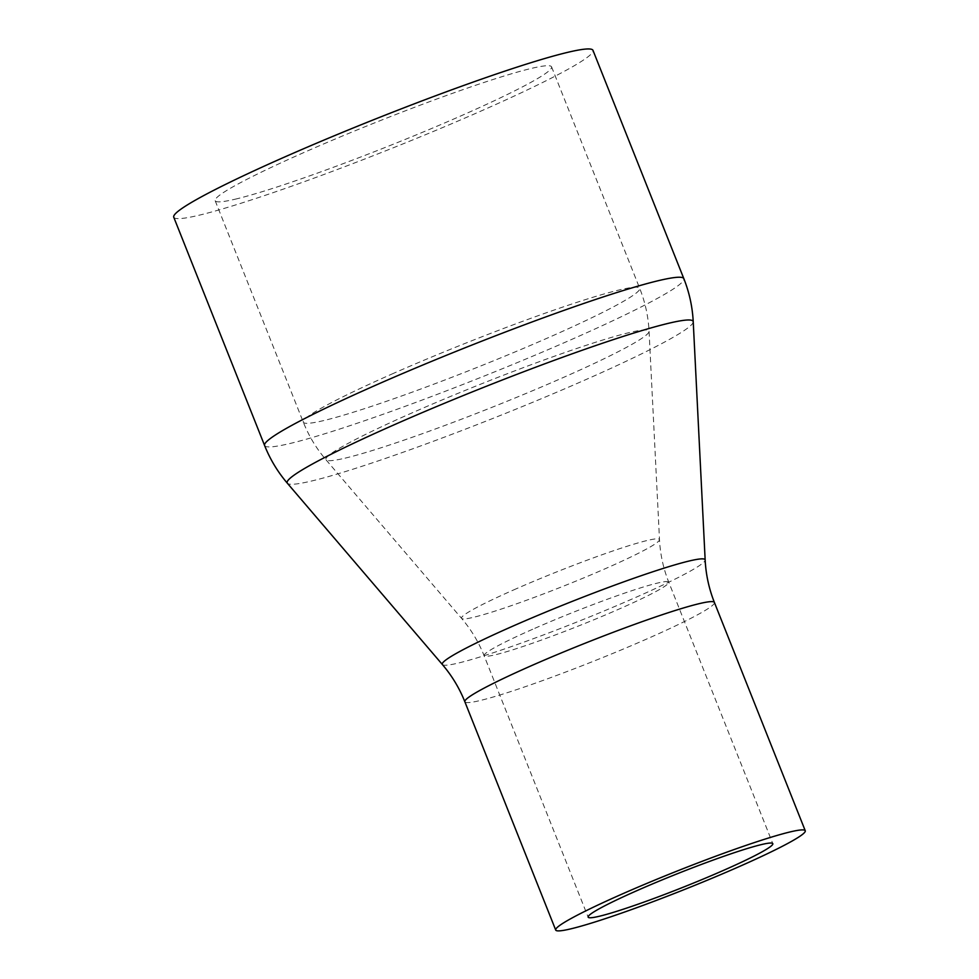 <?xml version="1.0" encoding="UTF-8"?>
<svg xmlns="http://www.w3.org/2000/svg" width="979" height="979" viewBox="0 0 979 979"><rect width="100%" height="100%" fill="white"/><g stroke="black" fill="none" stroke-linecap="round" stroke-linejoin="round"><path stroke-width="0.73" stroke-dasharray="4.89 3.67" d="M235.168 199.202A181.029 13.376 158.3 0 0 426.856 130.488A181.029 13.376 158.3 0 0 551.569 66.853A181.029 13.376 158.3 0 0 378.42 121.359A181.029 13.376 158.3 0 0 215.172 200.719A181.029 13.376 158.3 0 0 235.168 199.202M173.748 217.203A225.611 16.667 158.3 0 0 198.676 215.319A225.611 16.667 158.3 0 0 437.576 129.681A225.611 16.667 158.3 0 0 592.993 50.37M513.583 589.958A106.527 7.869 -21.7 0 1 659.503 539.674A106.527 7.869 -21.7 0 1 584.867 577.426A106.527 7.869 -21.7 0 1 473.285 617.357A106.527 7.869 -21.7 0 1 461.611 618.422A106.527 7.869 -21.7 0 1 513.583 589.958M532.674 629.264A99.381 7.342 158.3 0 0 484.091 655.661A99.381 7.342 158.3 0 0 495.068 654.829A99.381 7.342 158.3 0 0 600.298 617.113A99.381 7.342 158.3 0 0 668.755 582.175A99.381 7.342 158.3 0 0 532.674 629.264M345.097 458.148A173.883 12.849 158.3 0 0 527.24 392.958A173.883 12.849 158.3 0 0 649.065 331.343A173.883 12.849 158.3 0 0 410.886 413.407A173.883 12.849 158.3 0 0 326.056 459.873A173.883 12.849 158.3 0 0 345.097 458.148M391.796 374.1A181.029 13.376 -21.7 0 1 639.691 288.315A181.029 13.376 -21.7 0 1 514.978 351.963A181.029 13.376 -21.7 0 1 323.303 420.664A181.029 13.376 -21.7 0 1 303.306 422.182A181.029 13.376 -21.7 0 1 391.796 374.1M442.41 664.57A141.441 10.451 158.3 0 0 457.903 663.162A141.441 10.451 158.3 0 0 606.062 610.137A141.441 10.451 158.3 0 0 705.161 560.012M714.401 602.452A134.294 9.925 -21.7 0 1 621.898 649.652A134.294 9.925 -21.7 0 1 479.698 700.634A134.294 9.925 -21.7 0 1 464.854 701.759M693.23 321.761A218.464 16.141 -21.7 0 1 540.163 399.199A218.464 16.141 -21.7 0 1 311.31 481.081A218.464 16.141 -21.7 0 1 287.385 483.271M264.599 445.506A225.611 16.667 158.3 0 0 289.527 443.609A225.611 16.667 158.3 0 0 528.415 357.984A225.611 16.667 158.3 0 0 683.844 278.66M551.569 66.853L639.691 288.315C645.185 302.144 648.306 316.486 649.065 331.343L659.503 539.674C660.25 554.334 663.334 568.505 668.755 582.175L772.81 843.653M215.172 200.719L303.306 422.182C308.813 435.998 316.401 448.566 326.056 459.873L461.611 618.422C471.144 629.595 478.633 642.004 484.091 655.661L588.146 917.139"/><path stroke-width="1.47" d="M599.124 916.307A99.381 7.342 158.3 0 0 704.354 878.591A99.381 7.342 158.3 0 0 772.81 843.653A99.381 7.342 158.3 0 0 677.762 873.574A99.381 7.342 158.3 0 0 588.146 917.139A99.381 7.342 158.3 0 0 599.124 916.307M570.537 928.924A134.294 9.925 158.3 0 0 712.749 877.955A134.294 9.925 158.3 0 0 805.252 830.743A134.294 9.925 158.3 0 0 676.807 871.175A134.294 9.925 158.3 0 0 555.705 930.05A134.294 9.925 158.3 0 0 570.537 928.924M264.599 445.506A225.611 16.667 158.3 0 1 374.884 385.567A225.611 16.667 158.3 0 1 683.844 278.66L592.993 50.37A225.611 16.667 158.3 0 0 377.209 118.3A225.611 16.667 158.3 0 0 173.748 217.203L264.599 445.506C270.118 459.347 277.718 471.927 287.385 483.271A218.464 16.141 -21.7 0 1 393.974 424.874A218.464 16.141 -21.7 0 1 693.23 321.761L705.161 560.012A141.441 10.451 158.3 0 0 511.417 626.768A141.441 10.451 158.3 0 0 442.41 664.57C451.919 675.718 459.408 688.115 464.854 701.759A134.294 9.925 -21.7 0 1 530.496 666.087A134.294 9.925 -21.7 0 1 714.401 602.452C708.992 588.795 705.908 574.649 705.161 560.012M442.41 664.57L287.385 483.271M464.854 701.759L555.705 930.05M714.401 602.452L805.252 830.743M683.844 278.66C689.338 292.513 692.459 306.88 693.23 321.761"/></g></svg>

